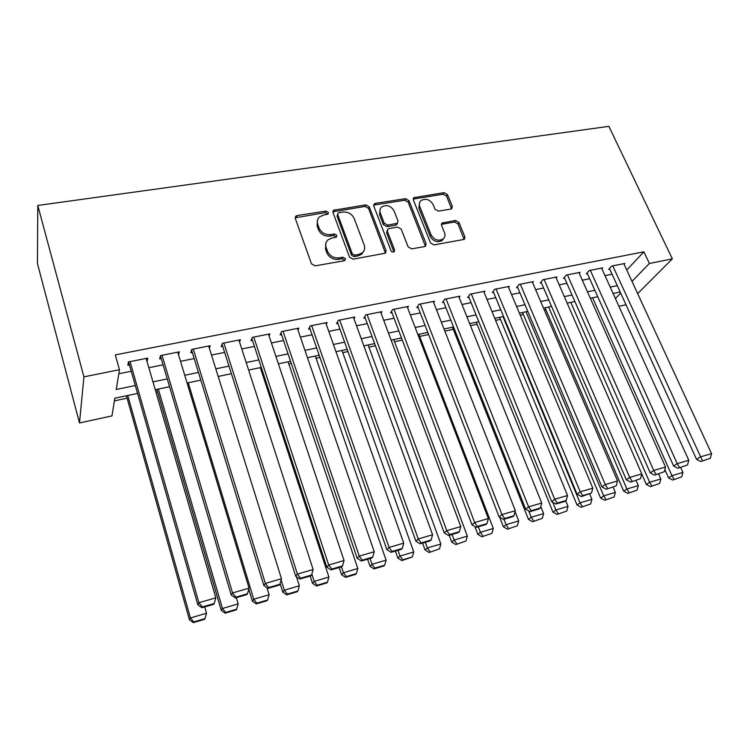 <?xml version="1.0" encoding="UTF-8"?>
<svg xmlns="http://www.w3.org/2000/svg" width="749" height="749" viewBox="0 0 749 749"><rect width="100%" height="100%" fill="white"/><g stroke="black" fill="none" stroke-linecap="round" stroke-linejoin="round"><path stroke-width="1.12" d="M328.418 212.501L325.918 211.087L297.166 215.562L295.827 216.189L295.303 218.474L311.453 263.779L315.132 265.858L344.175 260.746L344.999 260.371L345.42 258.648L342.873 257.207L339.157 257.862C333.708 258.283 329.832 256.102 327.519 251.299L326.152 247.516C325.169 244.474 325.768 241.927 327.95 239.867L331.901 238.06L336.46 237.049L336.844 235.392L334.326 233.969L330.627 234.577C325.206 234.961 321.358 232.78 319.074 228.052L317.726 224.335C316.78 221.423 317.342 218.97 319.392 216.967L323.484 215.085L328.053 214.102L328.418 212.501M327.744 214.055L325.253 212.641L295.172 217.809M344.793 260.512L342.162 258.686L338.454 259.341L339.157 257.862M336.235 237.218L333.642 235.486L329.944 236.104L330.627 234.577M450.832 209.093L451.825 208.662L452.312 206.35L447.471 194.6L444.082 192.662L413.851 197.68L413.373 199.946L430.544 242.948L434.036 244.923L464.38 239.343L464.904 236.927L458.94 222.444L455.514 220.496L442.06 223.024L441.554 225.383L444.475 232.602C445.43 235.233 444.953 237.386 443.043 239.043C438.231 241.393 434.242 240.017 431.096 234.905L419.777 206.64C418.888 204.168 419.318 202.136 421.06 200.545C425.863 198.082 429.87 199.412 433.091 204.514L434.972 209.158L438.399 211.115L450.832 209.093M626.744 270.014L643.897 251.823L649.374 263.47L672.34 258.864L608.862 126.347L37.787 205.469L37.45 263.564L79.488 422.942L111.975 415.91L114.84 398.196L137.563 393.422M643.897 251.823L115.28 354.895L119.456 369.725L83.925 376.85L37.787 205.469M369.294 206.864L365.784 204.87L333.53 210.272L333.024 212.557L349.511 257.122L353.135 259.163L385.529 253.171L386.1 250.718L369.294 206.864L368.545 208.409L365.044 206.424L332.874 211.808M375.483 203.353L405.537 198.672L408.982 200.638L426.115 243.715L425.563 246.149L424.552 246.599L411.66 248.865L408.13 246.861L401.183 229.1L397.672 227.106L389.049 228.539L387.945 229.035L387.411 231.404L394.601 250.026L394.199 251.739C392.879 252.404 391.793 252.048 390.959 250.662L373.826 206.153L374.322 203.878L375.483 203.353L374.725 204.908L404.713 200.217L405.537 198.672M128.585 361.917L197.811 604.733L198.916 602.739L215.834 597.814L146.139 358.434L147.029 361.467L147.731 358.116L128.435 361.945L127.845 365.297L129.455 364.978M178.543 354.764L179.32 351.852L160.455 355.597L159.668 358.949L161.241 358.631M209.374 348.294L210.197 345.729L191.753 349.38L190.789 352.742L192.324 352.433M239.549 342.031L240.401 339.737L222.359 343.314L221.217 346.665L222.725 346.366M269.069 335.945L269.94 333.876L252.291 337.378L250.99 340.729L252.46 340.43M297.962 330.028L298.842 328.137L281.577 331.564L280.117 334.915L281.549 334.625M326.246 324.261L327.135 322.529L310.236 325.881L308.616 329.223L310.03 328.942M353.94 318.634L354.829 317.033L338.286 320.319L336.526 323.662L337.902 323.381M381.054 313.148L381.943 311.65L365.737 314.87L363.845 318.213L365.194 317.941M407.615 307.783L408.495 306.388L392.626 309.534L390.594 312.867L391.924 312.605M433.634 302.53L434.514 301.229L418.963 304.309L416.809 307.642L418.101 307.38M459.128 297.4L459.998 296.173L444.766 299.188L442.49 302.521L443.754 302.259M484.107 292.372L484.968 291.211L470.044 294.179L467.648 297.493L468.893 297.25M508.599 287.457L509.451 286.361L494.817 289.264L492.318 292.578L493.535 292.335M532.605 282.635L533.447 281.596L519.104 284.442L516.492 287.747L517.69 287.513M556.151 277.916L556.984 276.924L542.922 279.714L540.207 283.019L541.377 282.785M579.239 273.291L580.063 272.346L566.272 275.089L563.454 278.375L564.606 278.151M601.887 268.76L602.702 267.861L589.173 270.539L586.27 273.825L587.394 273.6M118.801 373.779L131.253 371.27M148.836 367.712L163.085 364.838M180.518 361.318L194.206 358.556M211.499 355.063L224.644 352.414M241.787 348.95L254.417 346.403M271.419 342.967L283.543 340.523M300.405 337.116L312.052 334.766M328.774 331.386L339.962 329.129M356.543 325.787L367.282 323.615M383.731 320.291L394.04 318.213M410.349 314.917L420.245 312.923M436.433 309.655L445.927 307.736M461.974 304.497L471.084 302.662M487.009 299.441L495.754 297.681M511.548 294.488L519.928 292.803M535.601 289.638L543.634 288.009M559.185 284.873L566.881 283.319M582.319 280.201L589.688 278.712M605.005 275.623L612.055 274.2M624.114 264.313L624.909 263.451L611.633 266.082L608.647 269.359L609.752 269.144M114.41 400.855L127.105 398.178M155.932 392.092L157.505 391.755M261.055 369.903L262.047 369.688M288.852 364.033L291.314 363.508M316.078 358.284L319.954 357.46M342.761 352.648L347.985 351.543M368.901 347.133L375.427 345.757M394.526 341.722L402.288 340.083M419.655 336.413L428.597 334.531M444.85 331.095L453.276 329.317M470.484 325.684L477.085 324.289M495.613 320.385L500.454 319.355M520.237 315.189L523.382 314.514M544.364 310.086L545.89 309.768M626.005 304.768L618.917 306.304M637.652 293.636L672.34 258.864M632.006 281.409L649.374 263.47M119.456 369.725L116.254 389.471L135.316 385.52M152.965 381.868L167.252 378.91M184.741 375.277L198.466 372.44M215.806 368.845L228.988 366.111M246.187 362.544L258.845 359.923M275.894 356.393L288.056 353.874M304.965 350.363L316.64 347.948M333.408 344.474L344.615 342.153M361.243 338.707L372.01 336.47M388.497 333.052L398.833 330.918M415.18 327.528L425.095 325.469M441.32 322.107L450.832 320.141M466.917 316.808L476.046 314.908M492.009 311.603L500.763 309.786M516.595 306.51L524.983 304.768M540.694 301.519L548.736 299.853M564.315 296.623L572.03 295.022M587.488 291.82L594.875 290.284M610.21 287.11L617.279 285.641M83.925 376.85L79.488 422.942M620.172 291.97L613.094 293.458M597.739 296.688L590.352 298.242M574.876 301.491L567.162 303.12M551.564 306.397L543.512 308.092M527.783 311.397L519.385 313.157M503.534 316.49L494.771 318.334M478.798 321.696L469.651 323.615M453.548 326.995L444.026 328.998M427.782 332.416L417.858 334.503M401.483 337.939L391.137 340.121M374.622 343.585L363.845 345.851M347.199 349.352L335.973 351.712M319.186 355.241L307.483 357.704M290.556 361.261L278.375 363.817M261.307 367.413L248.621 370.072M231.404 373.695L218.193 376.466M200.826 380.118L187.072 383.011M169.555 386.699L155.24 389.705M615.397 298.542L620.678 293.093M317.492 220.056L317.08 225.88L317.726 224.335M329.944 236.104C324.542 236.478 320.694 234.315 318.428 229.587L317.08 225.88M325.955 242.938L325.478 249.024L326.152 247.516M338.454 259.341C333.015 259.772 329.148 257.581 326.845 252.787L325.478 249.024M385.463 253.218L368.545 208.409M338.969 212.65L338.108 213.044L337.743 214.654L352.245 253.705L354.773 255.137L358.649 254.454L362.319 252.806C364.594 250.737 365.212 248.134 364.173 245.017L354.183 218.483C351.899 213.858 348.116 211.705 342.817 212.051L338.969 212.65M337.64 214.092L337.059 216.199L337.743 214.654M363.546 251.467L361.57 254.286L357.91 255.933L354.043 256.607L351.515 255.184L337.059 216.199M425.413 246.262L408.158 202.174L404.713 200.217M387.252 230.336L386.615 232.902L393.777 251.486L394.601 250.026M394.058 210.881C390.772 205.629 386.643 204.318 381.662 206.949C379.921 208.568 379.481 210.619 380.333 213.081L384.218 223.155L387.739 225.149L397.447 223.239L397.972 220.889L394.058 210.881M380.118 209.308L379.556 214.607L380.333 213.081M397.326 223.333L395.547 225.234L386.943 226.657L383.432 224.663L379.556 214.607M374.725 204.908L373.667 205.338M419.571 202.717L418.925 208.166L419.777 206.64M443.689 238.435L442.144 240.504C437.332 242.854 433.353 241.478 430.216 236.375L418.925 208.166M464.137 239.502L458.014 223.932L454.596 221.985L441.376 224.363M451.581 208.831L446.573 196.126L443.193 194.197L413.205 199.084M126.431 395.762L189.431 619.751L190.433 617.962L127.751 395.481M204.73 606.924L206.537 613.206L204.992 618.599L193.729 621.942L193.317 622.653L204.552 619.311L204.992 618.599M193.729 621.942L190.433 617.962L206.537 613.206M193.317 622.653L189.431 619.751M130.054 361.627L198.916 602.739L202.38 606.962L201.921 607.748L213.727 604.293L214.214 603.497L202.38 606.962M214.214 603.497L215.834 597.814M197.811 604.733L201.921 607.748M156.803 389.377L221.264 610.332L222.453 608.497L158.32 389.059M236.347 597.665L238.182 603.853L236.665 609.18L225.655 612.448L225.177 613.178L236.15 609.911L236.665 609.18M225.655 612.448L222.453 608.497L238.182 603.853M225.177 613.178L221.264 610.332M248.762 589.191L252.366 601.129L253.733 599.256L188.242 382.767M266.934 587.628L269.116 594.715L267.618 599.977L256.86 603.17L256.308 603.909L267.028 600.726L267.618 599.977M256.86 603.17L253.733 599.256L269.116 594.715M256.308 603.909L252.366 601.129M280.098 583.574L282.766 592.122L284.311 590.221L281.118 579.998M296.473 576.73L299.347 585.784L297.868 590.98L287.363 594.107L286.736 594.865L297.222 591.738L297.868 590.98M287.363 594.107L284.311 590.221L299.347 585.784M286.736 594.865L282.766 592.122M310.152 576.037L312.502 583.321L314.206 581.383L311.846 574.071M260.306 367.619L328.905 577.048L327.453 582.188L317.173 585.241L316.481 586.008L326.733 582.956L327.453 582.188M317.173 585.241L314.206 581.383L328.905 577.048M316.481 586.008L312.502 583.321M177.756 352.161L249.061 588.152L232.546 592.955L231.226 594.987L235.373 597.945L246.889 594.575L247.46 593.76L235.916 597.14L235.373 597.945M160.408 355.803L231.226 594.987M162.037 355.279L232.546 592.955L235.916 597.14M247.46 593.76L249.061 588.152M208.671 346.029L281.484 578.724L265.371 583.415L263.845 585.484L268.02 588.377L279.265 585.091L279.911 584.267L268.638 587.562L268.02 588.377M191.575 349.989L263.845 585.484M193.298 349.081L265.371 583.415L268.638 587.562M279.911 584.267L281.484 578.724M238.903 340.027L313.138 569.521L297.4 574.09L295.696 576.196L299.89 579.043L310.872 575.831L311.584 574.989L300.583 578.209L299.89 579.043M222.041 344.231L295.696 576.196M223.867 343.014L297.4 574.09L300.583 578.209M311.584 574.989L313.138 569.521M268.479 334.166L344.053 560.524L328.689 564.999L326.798 567.133L331.011 569.923L341.741 566.778L342.527 565.926L331.779 569.071L331.011 569.923M251.842 338.539L326.798 567.133M253.771 337.078L328.689 564.999L331.779 569.071M342.527 565.926L344.053 560.524M339.185 567.527L341.572 574.717L343.435 572.751L341.478 566.853M288.093 361.776L357.816 568.5L356.384 573.584L346.328 576.58L345.57 577.357L355.606 574.371L356.384 573.584M346.328 576.58L343.435 572.751L357.816 568.5M345.57 577.357L341.572 574.717M297.409 328.427L374.247 551.741L359.239 556.104L357.179 558.277L361.421 561.02L371.888 557.949L372.749 557.078L362.254 560.158L361.421 561.02M280.978 332.931L357.179 558.277M283.019 331.273L359.239 556.104L362.254 560.158M372.749 557.078L374.247 551.741M367.59 559.203L370.015 566.3L372.028 564.306L370.043 558.492M315.31 356.056L386.091 560.149L384.677 565.177L374.846 568.098L374.032 568.894L383.844 565.972L384.677 565.177M374.846 568.098L372.028 564.306L386.091 560.149M374.032 568.894L370.015 566.3M325.731 322.8L403.758 543.156L389.087 547.425L386.858 549.626L391.118 552.313L401.361 549.317L402.279 548.437L392.017 551.442L391.118 552.313M309.496 327.416L386.858 549.626M311.65 325.6L389.087 547.425L392.017 551.442M402.279 548.437L403.758 543.156M395.388 551.058L397.841 558.061L400.003 556.039L397.981 550.3M341.975 350.448L413.757 551.976L412.371 556.947L402.747 559.803L401.876 560.608L412.371 556.947M402.747 559.803L400.003 556.039L413.757 551.976M401.876 560.608L397.841 558.061M353.453 317.304L432.594 534.767L418.26 538.943L415.882 541.171L420.152 543.802L430.16 540.872L431.143 539.982L421.116 542.922L420.152 543.802M337.396 321.986L415.882 541.171M339.672 320.038L418.26 538.943L421.116 542.922M431.143 539.982L432.594 534.767M422.586 543.091L425.076 550L427.37 547.95L425.329 542.285M368.115 344.961L440.843 543.971L439.466 548.886L429.121 552.5L439.466 548.886M430.048 551.685L427.37 547.95L440.843 543.971M429.121 552.5L425.076 550M380.595 311.921L460.794 526.566L446.779 530.648L444.251 532.904L448.539 535.488L458.322 532.623L459.362 531.724L449.559 534.599L448.539 535.488M364.726 316.658L444.251 532.904M367.094 314.599L446.779 530.648L449.559 534.599M459.362 531.724L460.794 526.566M449.222 535.292L451.731 542.107L454.166 540.029L452.096 534.449M393.731 339.569L467.348 536.134L466 541.003L455.795 544.57L466 541.003M456.778 543.746L454.166 540.029L467.348 536.134M455.795 544.57L451.731 542.107M407.184 306.65L488.367 518.551L474.66 522.54L471.982 524.815L476.289 527.362L485.858 524.553L486.953 523.645L477.366 526.453L476.289 527.362M391.474 311.425L471.982 524.815M393.955 309.271L474.66 522.54L477.366 526.453M486.953 523.645L488.367 518.551M474.866 526.519L477.834 534.383L480.39 532.286L478.302 526.772M418.841 334.297L493.301 528.466L491.971 533.279L481.907 536.799L491.971 533.279M482.936 535.966L480.39 532.286L493.301 528.466M481.907 536.799L477.834 534.383M433.222 301.482L515.331 510.706L501.924 514.6L499.115 516.904L503.431 519.403L512.793 516.66L513.945 515.743L504.564 518.486L503.431 519.403M417.68 306.294L499.115 516.904M420.264 304.047L501.924 514.6L504.564 518.486M513.945 515.743L515.331 510.706M499.705 517.241L503.403 526.809L506.071 524.693L503.965 519.244M515.069 511.661L518.72 520.958L517.409 525.723L507.485 529.187L517.409 525.723M508.562 528.345L506.071 524.693L518.72 520.958M507.485 529.187L503.403 526.809M458.734 296.417L541.714 503.028L528.597 506.848L525.667 509.17L529.992 511.623L539.149 508.936L540.347 508.009L531.172 510.696L529.992 511.623M443.352 301.248L525.667 509.17M446.039 298.935L528.597 506.848L531.172 510.696M540.347 508.009L541.714 503.028M452.443 327.229L528.448 519.394L531.228 517.259L528.71 510.893M540.769 506.493L543.615 513.599L542.323 518.308L532.539 521.735L542.323 518.308M533.663 520.892L531.228 517.259L543.615 513.599M532.539 521.735L528.448 519.394M483.732 291.464L567.536 495.52L554.7 499.255L551.648 501.596L555.973 504.011L564.943 501.381L566.188 500.444L557.209 503.075L555.973 504.011M468.509 296.304L551.648 501.596M471.299 293.926L554.7 499.255L557.209 503.075M566.188 500.444L567.536 495.52M508.234 286.595L592.815 488.17L580.241 491.821L577.076 494.181L581.411 496.559L591.476 493.048L582.685 495.613L581.411 496.559M493.17 291.445L577.076 494.181M496.044 289.02L580.241 491.821L582.685 495.613M591.476 493.048L592.815 488.17M532.258 281.83L617.551 480.97L605.248 484.547L601.971 486.925L606.316 489.256L616.24 485.792L606.316 489.256M517.344 286.68L601.971 486.925M520.312 284.208L605.248 484.547L607.636 488.311M616.24 485.792L617.551 480.97M476.252 322.229L552.977 512.138L555.87 509.975L552.725 502.195M565.72 500.8L568.014 506.39L566.731 511.052L557.078 514.432L566.731 511.052M558.248 513.58L555.87 509.975L568.014 506.39M557.078 514.432L552.977 512.138M499.611 317.314L577.03 505.013L580.026 502.841L502.982 316.602M589.735 494.115L591.916 499.33L590.652 503.946L581.13 507.279L590.652 503.946M582.338 506.418L580.026 502.841L591.916 499.33M581.13 507.279L577.03 505.013M522.53 312.502L600.595 498.038L603.685 495.847L526.013 311.762M613.15 487.253L615.35 492.402L614.105 496.971L604.705 500.266L614.105 496.971M605.95 499.396L603.685 495.847L615.35 492.402M604.705 500.266L600.595 498.038M555.814 277.158L641.781 473.92L629.731 477.431L626.351 479.819L630.695 482.113L640.489 478.695L630.695 482.113M541.04 281.998L626.351 479.819M544.102 279.48L629.731 477.431L632.062 481.167M640.489 478.695L641.781 473.92M545.029 307.764L623.692 491.204L626.885 488.994L548.605 307.015M636.107 480.53L638.317 485.614L637.09 490.136L627.812 493.394L637.09 490.136M629.094 492.514L626.885 488.994L638.317 485.614M627.812 493.394L623.692 491.204M578.921 272.58L665.515 467.02L653.708 470.456L650.226 472.862L654.579 475.119L664.241 471.739L654.579 475.119M564.287 277.411L650.226 472.862M567.424 274.855L653.708 470.456L655.984 474.154M664.241 471.739L665.515 467.02M641.762 473.995L646.35 484.491L649.636 482.272L570.785 302.353M658.614 473.93L660.843 478.967L659.626 483.442L650.469 486.653L659.626 483.442M651.789 485.773L649.636 482.272L660.843 478.967M650.469 486.653L646.35 484.491M601.578 268.076L688.771 460.261L677.199 463.622L673.623 466.047L677.976 468.256L687.507 464.932L677.976 468.256M587.085 272.908L673.623 466.047M590.306 270.314L677.199 463.622L679.418 467.301M687.507 464.932L688.771 460.261M664.84 469.529L668.567 477.918L671.937 475.681L592.562 297.774M680.691 467.47L682.929 472.432L681.73 476.87L672.696 480.043L681.73 476.87M674.044 479.154L671.937 475.681L682.929 472.432M672.696 480.043L668.567 477.918M623.814 263.667L711.55 453.632L700.212 456.927L696.542 459.362L700.905 461.543L710.305 458.257L700.905 461.543M609.452 268.479L696.542 459.362M612.748 265.867L702.375 460.579M710.305 458.257L711.55 453.632M325.253 212.641L325.918 211.087M342.162 258.686L342.873 257.207M333.642 235.486L334.326 233.969M318.428 229.587L319.074 228.052M326.845 252.787L327.519 251.299M296.557 217.135L297.166 215.562M385.304 252.188L386.1 250.718M334.101 211.265L334.784 209.701M365.044 206.424L365.784 204.87M351.515 255.184L352.245 253.705M354.043 256.607L354.773 255.137M357.91 255.933L358.649 254.454M408.158 202.174L408.982 200.638M425.245 245.185L426.115 243.715M386.615 232.902L387.411 231.404M383.432 224.663L384.218 223.155M386.943 226.657L387.739 225.149M395.547 225.234L396.352 223.726M430.216 236.375L431.096 234.905M442.163 224.073L443.062 222.584M454.596 221.985L455.514 220.496M458.014 223.932L458.94 222.444M463.959 238.388L464.904 236.927M414.103 198.747L414.937 197.212M443.193 194.197L444.082 192.662M446.573 196.126L447.471 194.6M451.404 207.857L452.312 206.35M295.228 217.753L295.827 216.189M332.874 211.78L333.53 210.272M361.57 254.286L362.319 252.806M396.642 224.747L397.447 223.239M373.667 205.207L374.322 203.878M442.144 240.504L443.043 239.043M441.404 224.11L442.06 223.024M413.223 198.85L413.851 197.68"/></g></svg>
